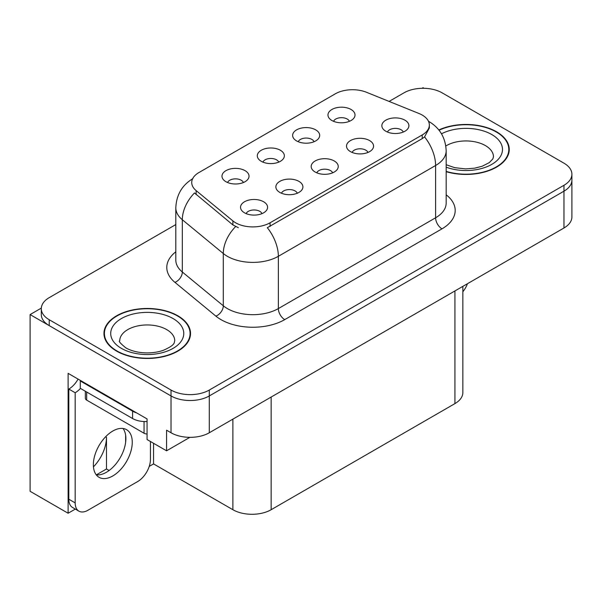 <?xml version="1.0" encoding="UTF-8"?>
<svg xmlns="http://www.w3.org/2000/svg" width="602" height="602" viewBox="0 0 602 602"><rect width="100%" height="100%" fill="white"/><g stroke="black" fill="none" stroke-linecap="round" stroke-linejoin="round"><path stroke-width="0.9" d="M332.635 172.834A8.119 4.688 0 0 0 330.453 170.554A8.119 4.688 0 0 0 322.454 169.365A8.119 4.688 0 0 0 316.795 172.834M334.276 160.975A13.53 7.811 0 0 0 316.945 160.109A13.53 7.811 0 0 0 312.461 169.817A13.53 7.811 0 0 0 315.147 172.021A13.53 7.811 0 0 0 336.962 169.817A13.53 7.811 0 0 0 334.276 160.975M278.749 162.119A8.119 4.688 0 0 0 276.566 159.839A8.119 4.688 0 0 0 268.575 158.65A8.119 4.688 0 0 0 262.908 162.119M280.397 150.267A13.53 7.811 0 0 0 263.059 149.394A13.53 7.811 0 0 0 258.582 159.101A13.53 7.811 0 0 0 261.26 161.306A13.53 7.811 0 0 0 283.075 159.101A13.53 7.811 0 0 0 280.397 150.267M297.305 193.227A8.119 4.688 0 0 0 295.123 190.947A8.119 4.688 0 0 0 287.131 189.758A8.119 4.688 0 0 0 281.465 193.227M298.953 181.375A13.53 7.811 0 0 0 281.616 180.502A13.53 7.811 0 0 0 277.138 190.209A13.53 7.811 0 0 0 279.817 192.422A13.53 7.811 0 0 0 301.632 190.209A13.53 7.811 0 0 0 298.953 181.375M261.975 213.627A8.119 4.688 0 0 0 259.793 211.347A8.119 4.688 0 0 0 251.802 210.158A8.119 4.688 0 0 0 246.143 213.627M263.623 201.768A13.53 7.811 0 0 0 246.286 200.902A13.53 7.811 0 0 0 241.808 210.61A13.53 7.811 0 0 0 244.495 212.815A13.53 7.811 0 0 0 266.31 210.61A13.53 7.811 0 0 0 263.623 201.768M367.957 152.434A8.119 4.688 0 0 0 365.783 150.154A8.119 4.688 0 0 0 357.784 148.965A8.119 4.688 0 0 0 352.125 152.434M369.605 140.582A13.53 7.811 0 0 0 352.275 139.709A13.53 7.811 0 0 0 347.79 149.416A13.53 7.811 0 0 0 350.477 151.629A13.53 7.811 0 0 0 372.292 149.416A13.53 7.811 0 0 0 369.605 140.582M403.287 132.041A8.119 4.688 0 0 0 401.113 129.761A8.119 4.688 0 0 0 393.114 128.572A8.119 4.688 0 0 0 387.455 132.041M404.935 120.182A13.53 7.811 0 0 0 387.598 119.316A13.53 7.811 0 0 0 383.12 129.024A13.53 7.811 0 0 0 385.807 131.228A13.53 7.811 0 0 0 407.622 129.024A13.53 7.811 0 0 0 404.935 120.182M349.401 121.326A8.119 4.688 0 0 0 347.226 119.045A8.119 4.688 0 0 0 339.227 117.857A8.119 4.688 0 0 0 333.568 121.326M351.049 109.474A13.53 7.811 0 0 0 333.719 108.601A13.53 7.811 0 0 0 329.234 118.308A13.53 7.811 0 0 0 331.92 120.513A13.53 7.811 0 0 0 353.735 118.308A13.53 7.811 0 0 0 351.049 109.474M314.071 141.726A8.119 4.688 0 0 0 311.896 139.438A8.119 4.688 0 0 0 303.897 138.249A8.119 4.688 0 0 0 298.238 141.726M315.719 129.866A13.53 7.811 0 0 0 298.389 128.994A13.53 7.811 0 0 0 293.904 138.701A13.53 7.811 0 0 0 296.59 140.913A13.53 7.811 0 0 0 318.405 138.701A13.53 7.811 0 0 0 315.719 129.866M243.419 182.519A8.119 4.688 0 0 0 241.236 180.231A8.119 4.688 0 0 0 233.245 179.042A8.119 4.688 0 0 0 227.586 182.519M245.067 170.659A13.53 7.811 0 0 0 227.729 169.787A13.53 7.811 0 0 0 223.252 179.494A13.53 7.811 0 0 0 225.938 181.706A13.53 7.811 0 0 0 247.753 179.494A13.53 7.811 0 0 0 245.067 170.659M422.22 115.065A24.351 14.057 0 0 0 418.962 113.492L366.452 92.264A24.351 14.057 0 0 0 335.269 93.837L198.863 172.593A24.351 14.057 0 0 0 191.729 182.534A24.351 14.057 0 0 0 196.132 190.601L232.899 220.919A24.351 14.057 0 0 0 270.065 222.793L422.22 134.946A24.351 14.057 0 0 0 429.346 125.005A24.351 14.057 0 0 0 422.22 115.065M41.327 308.096L30.1 314.583L171.028 395.943A27.052 15.622 0 0 0 209.293 395.943L563.976 191.173A27.052 15.622 0 0 0 571.9 180.126A27.052 15.622 0 0 1 563.976 191.173L209.293 395.943A27.052 15.622 0 0 1 171.028 395.943L49.229 325.622A27.052 15.622 0 0 1 41.305 314.583L41.305 308.691A27.052 15.622 0 0 0 49.229 319.737L171.028 390.051A27.052 15.622 0 0 0 209.293 390.051L563.976 185.281A27.052 15.622 0 0 0 571.9 174.234A27.052 15.622 0 0 0 563.976 163.187L442.177 92.866A27.052 15.622 0 0 0 403.912 92.866L389.103 101.422M424.071 88.306L423.048 87.711L422.025 88.306M75.318 509.081L68.109 513.243L68.109 373.338L147.054 418.917L147.054 439.535L166.566 450.8L166.566 430.182L171.028 432.763A27.052 15.622 0 0 0 209.293 432.763L563.976 227.985A27.052 15.622 0 0 0 571.9 216.938L571.9 174.234M189.893 437.338L166.566 450.8M68.109 513.243L30.1 491.3L30.1 314.583M462.855 286.371L462.855 392.557A27.052 15.622 180 0 1 454.931 403.603L271.148 509.713A27.052 15.622 180 0 1 232.884 509.713L153.555 463.909L153.555 443.29M125.63 442.35L125.63 435.103M153.555 463.909L149.221 466.415M96.365 474.835L106.494 468.988L109.112 470.501M93.453 466.836A28.858 16.66 120 0 0 106.494 437.33L105.591 436.804M106.494 468.988L106.494 437.33M446.172 171.683A43.291 24.991 0 0 0 509.247 149.454A43.291 24.991 0 0 0 496.575 131.785A43.291 24.991 0 0 0 438.843 129.972M177.853 315.794A43.291 24.991 0 0 0 130.679 310.376A43.291 24.991 0 0 0 103.958 333.463A43.291 24.991 0 0 0 116.637 351.139A43.291 24.991 0 0 0 163.812 356.557A43.291 24.991 0 0 0 190.533 333.463A43.291 24.991 0 0 0 177.853 315.794M104.409 335.758A43.291 24.991 0 0 0 104.259 336.413M429.346 125.005L429.346 127.993L424.576 136.902L422.22 138.618L267.326 227.699A31.567 18.226 60 0 1 278.357 256.294A36.075 20.829 180 0 1 227.338 256.294A36.075 20.829 180 0 1 223.297 253.517L182.323 219.738A36.075 20.829 180 0 1 175.807 207.788L175.807 260.072A36.075 20.829 0 0 0 182.323 272.014L223.297 305.793A36.075 20.829 0 0 0 227.338 308.578A36.075 20.829 0 0 0 278.357 308.578L435.607 217.789A36.075 20.829 0 0 0 446.172 203.062L446.172 150.778A36.075 20.829 180 0 1 435.607 165.505A31.567 18.226 -120 0 0 424.576 136.902M238.369 227.699L232.899 224.93L194.491 192.949A31.567 21.108 129.5 0 0 182.323 219.738L182.323 272.014A9.015 6.035 -50.5 0 1 174.941 282.368A45.09 26.037 180 0 1 175.807 251.817M175.807 224.569L49.229 297.644A27.052 15.622 0 0 0 41.305 308.691M190.232 336.413A43.291 24.991 0 0 0 190.081 335.758M508.946 152.404A43.291 24.991 0 0 0 508.803 151.749M467.483 283.7A18.037 10.415 -60 0 1 462.855 291.782M112.807 475.949A27.504 15.878 120 0 0 130.777 451.711A27.504 15.878 120 0 0 126.563 429.67A27.504 15.878 120 0 0 112.807 431.032A27.504 15.878 120 0 0 94.838 455.27A27.504 15.878 120 0 0 99.059 477.311A27.504 15.878 120 0 0 112.807 475.949M122.996 428.481A27.504 15.878 -60 0 1 123.41 450.966A27.504 15.878 -60 0 1 106.434 472.269A27.504 15.878 -60 0 1 96.245 474.82M150.432 441.484L150.432 459.454A18.037 10.415 -60 0 1 137.677 481.547L87.937 510.263A18.037 10.415 -60 0 1 78.922 511.158A18.037 10.415 -60 0 1 75.182 502.903L75.182 392.745L68.809 389.065A18.037 10.415 120 0 0 78.079 379.094M80.435 388.41A18.037 10.415 -60 0 1 75.182 392.745M78.922 511.158L72.541 507.478A18.037 10.415 -60 0 1 68.809 499.216L68.809 389.065M136.662 412.919A18.037 10.415 180 0 1 132.575 411.151L80.284 380.961A18.037 10.415 0 0 0 80.826 380.682M132.575 411.151L132.575 418.518A18.037 10.415 0 0 0 147.054 421.52M80.284 380.961L80.284 388.328L132.575 418.518M439.039 130.22A42.84 24.735 180 0 1 496.251 131.966A42.84 24.735 180 0 1 508.803 149.454A42.84 24.735 180 0 1 446.172 171.389M177.537 315.975A42.84 24.735 180 0 1 190.081 333.463A42.84 24.735 180 0 1 163.639 356.316A42.84 24.735 180 0 1 116.954 350.951A42.84 24.735 180 0 1 104.409 333.463A42.84 24.735 180 0 1 130.852 310.617A42.84 24.735 180 0 1 177.537 315.975M147.054 434.004A4.507 2.604 180 0 1 144.059 433.244L86.665 400.104A4.507 2.604 180 0 1 85.341 398.268L85.341 391.247M563.976 227.985L563.976 185.281M209.293 432.763L209.293 390.051M171.028 432.763L171.028 390.051M271.148 509.713L271.148 397.049M454.931 403.603L454.931 290.947M232.884 509.713L232.884 419.142M196.132 190.601L196.132 194.612M232.899 220.919L232.899 224.93M270.065 222.793L270.065 226.465M422.22 134.946L422.22 138.618M284.731 319.624A9.015 5.207 60 0 1 278.357 308.578L278.357 256.294L435.607 165.505L435.607 217.789A9.015 5.207 60 0 0 441.988 228.835L284.731 319.624A45.09 26.037 180 0 1 220.964 319.624A45.09 26.037 180 0 1 215.907 316.148L174.941 282.368M235.593 226.6A31.567 21.108 129.5 0 0 223.297 253.517L223.297 305.793A9.015 6.035 -50.5 0 1 215.907 316.148M446.172 194.807A45.09 26.037 180 0 1 441.988 228.835M49.229 319.737L49.229 325.622M75.182 502.903L68.809 499.216M446.172 164.737L454.721 167.68L465.594 168.884L474.782 168.154L482.142 166.257L489.276 162.63L492.82 158.943L493.467 156.821A27.504 15.878 0 0 0 485.415 145.594A27.504 15.878 0 0 0 445.826 146M441.492 133.802A36.526 21.085 180 0 1 491.789 134.547A36.526 21.085 180 0 1 494.385 162.698A36.526 21.085 180 0 1 446.172 167.183M174.753 340.83A27.504 15.878 0 0 0 166.694 329.603A27.504 15.878 0 0 0 136.722 326.156A27.504 15.878 0 0 0 119.738 340.83C118.316 341.048 120.377 343.418 125.923 347.933C136.744 353.999 152.645 354.172 163.428 350.266C176.514 344.525 173.79 342.177 174.753 340.83M173.067 318.556A36.526 21.085 180 0 1 173.067 348.377A36.526 21.085 180 0 1 121.416 348.377A36.526 21.085 180 0 1 121.416 318.556A36.526 21.085 180 0 1 173.067 318.556M144.059 433.244L144.059 421.535M86.665 400.104L86.665 392.007M446.172 150.778C445.563 137.805 439.859 128.083 429.068 121.604L428.466 121.265M192.903 178.613C182.113 185.092 176.416 194.822 175.807 207.788M508.803 149.454L508.803 153.051M190.081 333.463L190.081 337.067M104.409 333.463L104.409 337.067"/></g></svg>
